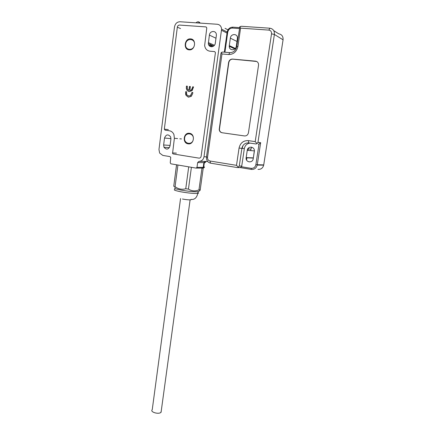 <?xml version="1.0" encoding="UTF-8"?>
<svg xmlns="http://www.w3.org/2000/svg" width="435" height="435" viewBox="0 0 435 435"><rect width="100%" height="100%" fill="white"/><g stroke="black" fill="none" stroke-linecap="round" stroke-linejoin="round"><path stroke-width="0.65" d="M182.455 199.023L182.743 199.083C186.43 199.736 189.154 199.975 190.916 199.806M198.773 191.373L197.62 191.748C193.738 191.884 188.246 191.335 181.145 190.095C175.359 188.937 173.369 188.154 175.174 187.735M199.779 190.03L199.997 190.454L200.209 189.845L198.953 189.905C195.255 191.405 191.748 191.139 188.437 189.111L185.75 188.746C181.944 189.818 178.383 189.133 175.066 186.68L173.75 186.272L176.539 164.778M188.708 166.85L185.75 188.746M175.066 186.68L177.931 165.017M200.209 189.845L203.216 168.204L201.965 168.182L198.953 189.905M188.437 189.111L191.4 167.306M203.216 168.204L203.014 167.828M176.583 164.789L173.75 186.272M198.915 158.123L173.125 153.93L172.554 153.463L174.381 138.292L173.951 134.627C173.027 132.441 171.51 131.158 169.405 130.772L164.979 130.125L164.327 129.141L177.339 27.139C177.621 25.812 178.345 25.121 179.514 25.067L206.092 26.916L206.788 27.911L204.646 45.55C205.2 48.85 206.962 50.732 209.942 51.199L214.727 51.613L215.428 52.619L201.122 156.306C200.823 157.579 200.089 158.182 198.915 158.123M170.895 163.821L196.082 168.1L196.995 167.361L197.653 162.57L198.985 161.352C201.688 161.233 203.362 159.705 203.999 156.774L221.605 29.172C221.306 26.279 219.876 24.643 217.315 24.262L179.938 21.75C177.018 21.897 175.213 23.626 174.506 26.937L158.965 149.515L159.629 153.06L162.826 155.42L169.813 156.573L170.716 157.28L170.248 162.826L170.895 163.821M170.917 139.01L170.014 145.981C168.53 149.596 166.523 150.042 164.006 147.313L163.625 144.975L164.512 138.036C166.105 134.295 168.149 133.915 170.645 136.9L170.917 139.01M216.342 35.626L215.309 43.141C214.868 47.6 208.577 47.98 208.349 43.592L209.387 35.105C209.811 30.564 216.287 30.216 216.374 34.756L216.342 35.626M199.203 161.358L207.707 161.499M206.092 161.499L205.064 162.647L197.653 162.57M206.032 161.499L204.336 162.685L203.689 167.355L202.324 168.089L196.326 168.1M184.657 137.944C185.261 131.685 194.353 132.996 193.309 139.238C192.651 145.529 183.613 144.121 184.657 137.944M185.653 44.087C186.267 37.589 195.505 38.302 194.445 44.816C193.776 51.346 184.587 50.531 185.653 44.087M189.502 133.306C195.581 133.936 194.07 145.018 188.094 143.827C182.075 143.164 183.526 132.186 189.502 133.306M190.579 38.894C196.756 39.117 195.223 50.656 189.143 49.846C183.026 49.579 184.505 38.166 190.579 38.894M191.878 92.41L192.825 92.524L192.678 93.601L191.264 96.347L188.54 97.168L186.142 95.493L185.631 94.232L185.685 91.687L186.62 91.796L186.555 94.025L187.05 95.058L188.752 96.004L190.427 95.662L192.069 92.459L190.617 95.705L188.513 95.961M192.623 86.815L193.57 86.924L192.139 90.589L189.35 91.633L187.175 90.523L186.359 88.609L186.419 86.114L187.354 86.222L187.284 88.463L187.643 89.371L188.899 90.388L189.421 86.451L190.361 86.56L189.839 90.496L191.416 89.958L192.819 86.869L191.607 90.007L189.839 90.496M192.819 92.546L192.069 92.459M186.615 91.823L185.881 91.736L185.745 92.764L186.142 95.493M188.252 97.119L186.338 95.537M193.564 86.951L192.819 86.869M189.421 86.451L190.361 86.592M188.899 90.388L189.617 86.505M186.419 86.114L187.354 86.25M186.31 86.951L186.615 86.168M186.359 88.609L186.506 87.005M187.175 90.523L186.555 88.658M188.92 91.557L187.371 90.572M161.265 410.852L160.868 412.462C158.28 414.631 149.738 411.891 152.239 409.716L180.552 198.567M250.946 149.02L250.707 150.613M249.081 143.256L249.364 143.012M273.745 30.651L278.743 33.832C281.837 34.392 283.277 36.388 283.065 39.824L263.686 165.159C262.811 168.155 260.902 169.558 257.971 169.367M247.243 150.369L246.139 157.791C245.487 162.511 252.659 163.473 253.23 158.715L254.334 151.445C255.242 146.562 247.792 145.464 247.243 150.369L254.323 150.869L253.224 158.753M247.781 148.862L250.99 149.113L251.588 147.139M236.999 41.477L230.354 38.149C230.822 33.441 237.684 33.381 237.445 38.122L236.325 46.186C235.841 50.819 229.163 50.917 229.256 46.322L229.299 45.615L235.319 48.443M230.354 38.149L229.299 45.615M258.308 144.213L259.01 144.164L260.652 142.685L257.966 142.381L274.393 34.441L283.065 39.824M269.907 28.21C273.109 28.786 274.605 30.863 274.393 34.441L271.527 33.848L255.204 141.631L257.08 143.599L255.965 143.98L248.766 142.919L248.325 140.63C243.382 140.456 240.294 142.936 239.054 148.074L236.504 165.349L209.996 161.015C208.262 160.537 207.441 159.313 207.538 157.345L206.484 157.062L220.882 53.761L221.344 52.396L222.807 52.037L229.849 52.646C233.486 52.559 235.775 50.52 236.716 46.534L239.859 26.649L241.349 26.279L269.907 28.21L268.83 30.097C270.755 30.445 271.652 31.695 271.527 33.848M263.73 164.914L255.883 164.669C255.22 167.236 253.648 168.459 251.169 168.34L241.49 166.752L241.735 166.061L239.261 166.045L238.385 167.241L237.32 167.578L210.562 163.163C208.457 162.701 207.12 161.336 206.549 159.074L206.484 157.062M239.293 28.547L232.372 28.068C229.903 28.188 228.359 29.596 227.722 32.288L224.928 52.222M263.686 165.159L257.226 165.088L260.657 142.675L257.226 165.088C256.329 168.171 254.377 169.612 251.381 169.416L251.169 168.34M257.966 142.381L257.08 143.599M239.859 26.649L240.56 28.15L268.83 30.097M221.344 52.396L221.98 53.951L207.538 157.345M241.49 166.752L240.196 167.578L237.798 167.578M238.385 167.241L236.504 165.349M241.735 166.061L244.329 148.629C245.041 145.355 246.96 143.512 250.087 143.115M258.526 65.321L258.537 65.228C258.624 62.928 257.645 61.574 255.59 61.166L232.507 59.078C230.425 59.122 229.114 60.269 228.592 62.531L219.202 129.51C219.447 131.31 220.382 132.381 222.008 132.735L244.492 135.938C246.591 136.008 247.912 134.937 248.456 132.724L258.526 65.321M221.98 53.951L228.701 54.538C233.595 54.429 236.683 51.689 237.956 46.311L240.56 28.15M255.204 141.631L248.325 140.63M239.261 166.045L241.871 148.438C242.795 144.621 245.095 142.783 248.766 142.919M256.704 61.482L232.714 59.165C230.632 59.209 229.327 60.356 228.799 62.613L219.414 129.543C219.659 131.337 220.594 132.409 222.22 132.762L244.617 135.948M197.914 192.558C198.784 192.961 198.746 193.238 197.794 193.396C194.173 193.662 188.545 193.129 180.917 191.808L180.318 191.694C174.973 190.579 173.184 189.818 174.952 189.41M211.367 46.795L211.611 45.033M212.416 45.392L212.236 46.724M177.339 27.139L180.547 28.59M168.361 129.619L164.327 129.141M172.472 152.935L176.414 153.12M210.138 45.99L210.344 44.479M203.324 166.621C204.825 167.051 204.945 167.296 203.689 167.355C204.325 167.915 204.151 167.981 203.178 167.54M205.124 161.488L203.868 162.674L203.221 167.366L196.995 167.361M174.381 138.292L177.632 138.591M179.78 138.792L181.471 138.95M163.625 144.975L170.09 145.426M170.95 138.624L164.512 138.036M221.551 30.287L227.016 33.098M227.994 29.836L225.036 28.335M206.511 156.866L203.999 156.774M208.37 42.586L214.422 45.278M215.983 38.231L209.387 35.105M209.066 45.517L211.279 46.784M211.312 46.501L211.519 44.995M211.111 44.816L210.904 46.322M198.213 21.837L200.356 23.126M246.569 160.042L246.933 157.617M248.01 150.423L248.401 148.085M243.024 145.524L242.224 148.248L241.903 148.221M239.457 27.606L232.779 27.16L232.372 28.068M240.299 167.595L251.338 169.411M246.161 157.584L253.262 157.878M259.01 144.164L255.883 164.669M224.34 52.167L227.113 32.413L227.722 32.288M210.562 163.163L209.996 161.015M239.054 148.074L244.329 148.629M237.956 46.311L236.716 46.534M228.701 54.538L229.849 52.646M198.463 191.612L199.997 190.454M198.034 191.699L197.794 193.396C196.74 197.871 194.483 199.866 191.025 199.377M212.481 45.419L212.302 46.708M209.909 44.283L209.703 45.8M169.411 147.65L164.006 147.313M227.162 32.049L221.605 29.172M213.743 45.979L208.349 43.592M211.551 45.006L211.307 46.79M200.209 23.115C199.012 21.494 197.588 21.402 195.946 22.827M161.07 412.288L190.1 199.872M229.256 46.322L234.84 48.932M246.139 157.791L253.235 158.079M260.63 142.745L257.955 142.452M227.124 32.299C227.864 28.993 229.751 27.274 232.779 27.16L239.451 27.617"/></g></svg>
